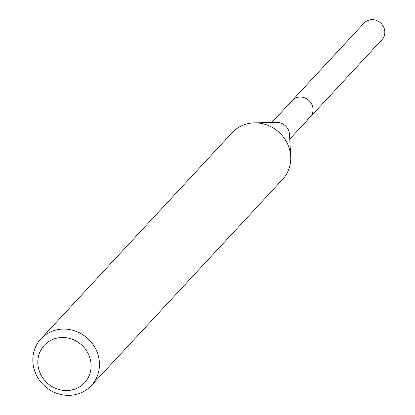 <?xml version="1.0" encoding="UTF-8"?>
<svg xmlns="http://www.w3.org/2000/svg" width="415" height="415" viewBox="0 0 415 415"><rect width="100%" height="100%" fill="white"/><g stroke="black" fill="none" stroke-linecap="round" stroke-linejoin="round"><path stroke-width="0.62" d="M289.753 139.129L381.94 39.741A12.222 11.402 -137.2 0 0 382.179 24.646A12.222 11.402 -137.2 0 0 367.228 20.75A12.222 11.402 -137.2 0 0 364.017 23.116L292.207 100.534A12.222 11.402 42.8 0 1 295.418 98.168A12.222 11.402 42.8 0 1 310.368 102.064A12.222 11.402 42.8 0 1 310.13 117.16A12.222 11.402 42.8 0 1 306.918 119.525M254.437 122.861L276.592 122.404A12.222 11.402 42.8 0 1 289.494 134.367L290.697 156.497A34.367 32.064 -137.2 0 0 254.437 122.861A34.367 32.064 -137.2 0 0 241.255 125.973A34.367 32.064 -137.2 0 0 232.229 132.629L40.94 338.842A34.367 32.064 42.8 0 1 49.971 332.187A34.367 32.064 42.8 0 1 92.006 343.148A34.367 32.064 42.8 0 1 91.336 385.587A34.367 32.064 42.8 0 1 82.305 392.242A34.367 32.064 42.8 0 1 40.271 381.286A34.367 32.064 42.8 0 1 40.94 338.842M310.13 117.16A12.222 11.402 -137.2 0 0 310.368 102.064A12.222 11.402 -137.2 0 0 295.418 98.168A12.222 11.402 -137.2 0 0 292.207 100.534L271.825 122.503M91.336 385.587L282.62 179.379A34.367 32.064 -137.2 0 0 290.697 156.497M77.392 388.051A27.494 25.652 42.8 0 1 41.147 375.264A27.494 25.652 42.8 0 1 51.522 340.01A27.494 25.652 42.8 0 1 87.767 352.797A27.494 25.652 42.8 0 1 77.392 388.051"/></g></svg>
